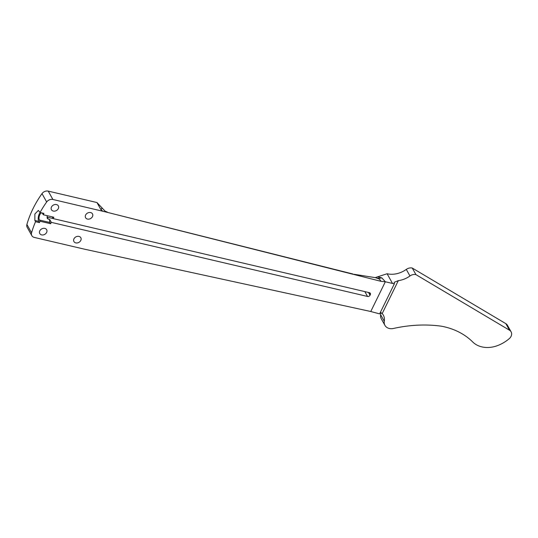 <?xml version="1.0" encoding="UTF-8"?>
<svg xmlns="http://www.w3.org/2000/svg" width="538" height="538" viewBox="0 0 538 538"><rect width="100%" height="100%" fill="white"/><g stroke="black" fill="none" stroke-linecap="round" stroke-linejoin="round"><path stroke-width="0.81" d="M380.628 314.676A9.207 7.317 150.8 0 0 381.281 318.805L384.952 325.382A9.207 7.317 -29.2 0 1 384.293 321.247L380.628 314.676A13.679 10.874 -29.2 0 0 380.756 312.403M511.1 331.838L507.428 325.261A6.564 5.219 150.8 0 0 505.841 323.647L412.269 268.052A6.564 5.219 150.8 0 0 406.284 269.41L409.949 275.981A6.564 5.219 -29.2 0 1 415.935 274.629L509.506 330.218A6.564 5.219 -29.2 0 1 511.1 331.838A6.564 5.219 -29.2 0 1 509.244 338.664A31.816 25.293 -29.2 0 1 498.161 345.362A25.246 20.074 -29.2 0 1 481.86 346.882A25.246 20.074 -29.2 0 1 472.72 341.973A77.795 61.843 -29.2 0 0 441.409 326.196A127.311 101.211 -29.2 0 0 393.507 328.456A9.207 7.317 -29.2 0 1 389.277 328.476A9.207 7.317 -29.2 0 1 384.952 325.382M90.64 212.571A3.948 3.134 150.8 0 0 86.41 213.929A3.948 3.134 150.8 0 0 85.603 217.742A3.948 3.134 150.8 0 0 87.459 219.067A3.948 3.134 150.8 0 0 91.689 217.708A3.948 3.134 150.8 0 0 92.489 213.895A3.948 3.134 150.8 0 0 90.64 212.571M44.802 228.394A3.948 3.134 150.8 0 0 40.572 229.753A3.948 3.134 150.8 0 0 39.765 233.566A3.948 3.134 150.8 0 0 41.621 234.891A3.948 3.134 150.8 0 0 45.851 233.532A3.948 3.134 150.8 0 0 46.658 229.719A3.948 3.134 150.8 0 0 44.802 228.394M78.965 236.397A3.948 3.134 150.8 0 0 74.735 237.756A3.948 3.134 150.8 0 0 73.928 241.569A3.948 3.134 150.8 0 0 75.784 242.894A3.948 3.134 150.8 0 0 80.014 241.535A3.948 3.134 150.8 0 0 80.821 237.722A3.948 3.134 150.8 0 0 78.965 236.397M56.477 204.568A3.948 3.134 150.8 0 0 52.247 205.926A3.948 3.134 150.8 0 0 51.44 209.739A3.948 3.134 150.8 0 0 53.296 211.064A3.948 3.134 150.8 0 0 57.526 209.706A3.948 3.134 150.8 0 0 58.333 205.893A3.948 3.134 150.8 0 0 56.477 204.568M352.955 274.01L104.769 211.716L381.079 281.34L385.329 281.764L370.763 311.509L84.594 249.208L34.304 237.426A5.259 4.183 -29.2 0 1 31.829 235.657A5.259 4.183 -29.2 0 1 31.567 232.813A105.199 83.632 -29.2 0 1 35.535 221.696L39.415 222.604L40.081 221.246L39.395 220.029A3.948 1.802 103.2 0 1 39.489 215.489A3.948 1.802 103.2 0 1 41.89 212.934A3.948 1.802 103.2 0 1 42.576 213.525L43.262 214.749L43.928 213.398L40.047 212.49A105.199 83.632 -29.2 0 1 46.665 201.985A5.259 4.183 -29.2 0 1 52.892 199.477L104.769 211.716M40.135 212.51A5.588 2.555 -76.8 0 0 38.736 221.38L39.415 222.604M35.535 221.696L34.856 220.472L34.862 214.016L38.359 210.419L40.047 212.49M107.318 212.08L105.145 211.212L96.954 202.537L48.225 191.118A5.259 4.183 150.8 0 0 42.004 193.626A105.199 83.632 150.8 0 0 26.9 224.454A5.259 4.183 150.8 0 0 27.169 227.298L31.829 235.657M101.978 208.482C101.971 207.473 101.709 208.031 101.205 210.15L103.182 211.259M52.193 216.841L53.161 218.589L53.827 217.224L43.262 214.749M51.312 222.362L49.678 219.443A3.948 1.802 -76.8 0 0 49.96 222.503L50.646 223.727L51.312 222.362L367.541 296.451A1.97 1.567 150.8 0 0 370.043 295.228L370.299 294.696A1.97 1.567 150.8 0 0 370.319 293.338A1.97 1.567 150.8 0 0 369.391 292.672L53.161 218.589M49.678 219.443L48.198 219.094L47.109 217.144L53.148 218.556M40.081 221.246L50.646 223.727M47.64 215.778L47.331 216.155A3.948 1.802 103.2 0 0 47.075 216.686L47.189 218.273L48.198 219.094M370.763 311.509L379.626 313.883L394.367 283.782A21.043 16.725 -29.2 0 1 392.505 283.445L387.098 273.748L375.168 277.635M375.511 277.669L379.33 279.04L381.079 281.34M377.582 276.835L381.859 277.897A20.78 16.355 -69.8 0 1 377.555 278.133M381.859 277.897L385.329 281.764L392.505 283.445M406.284 269.41A21.043 16.725 -29.2 0 1 387.098 273.748M380.413 312.275L382.202 313.553A13.679 10.874 -29.2 0 1 383.318 315.113A13.679 10.874 -29.2 0 1 384.293 321.247M409.949 275.981A21.043 16.725 -29.2 0 1 398.322 280.641L394.22 282.309L394.367 283.782M415.935 274.629L412.269 268.052M34.856 220.472L38.736 221.38M46.665 201.985L42.004 193.626M26.9 224.454L31.567 232.813M101.205 210.15L96.954 202.537M48.225 191.118L52.892 199.477M370.299 294.696L369.142 292.618M368.503 292.464L370.043 295.228M367.541 296.451L364.838 291.609M39.395 220.029L49.96 222.503M509.506 330.218L505.841 323.647M382.202 313.553L398.322 280.641M375.43 277.662L354.139 274.286"/></g></svg>
